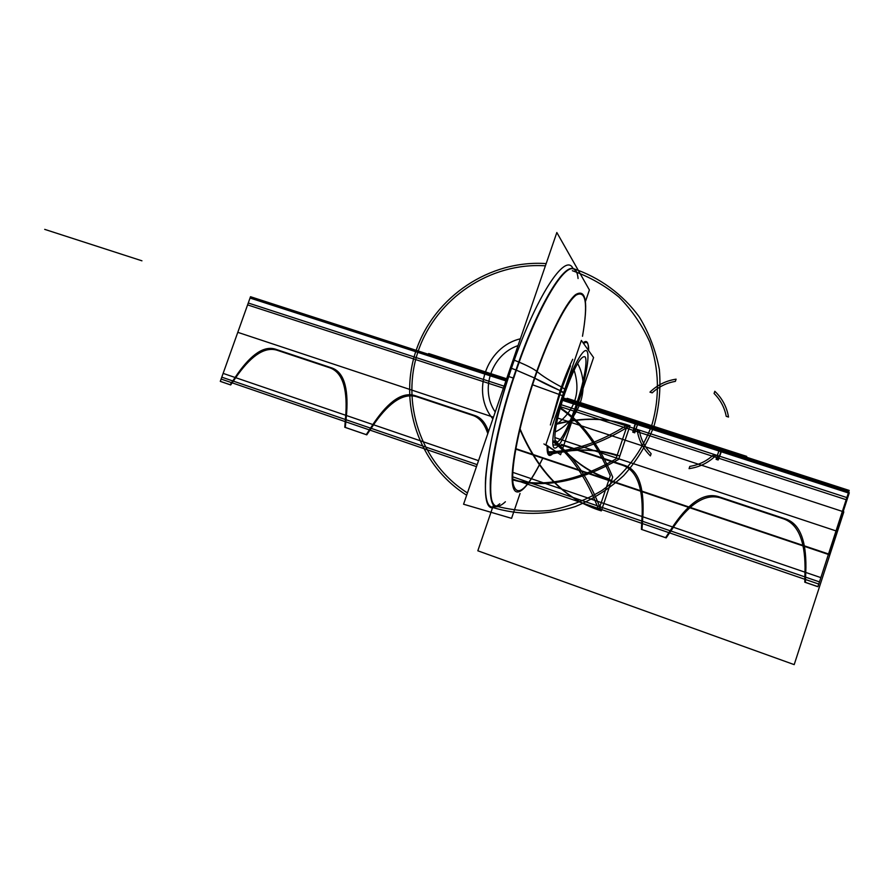 <?xml version="1.0" encoding="UTF-8"?>
<svg xmlns="http://www.w3.org/2000/svg" width="894" height="894" viewBox="0 0 894 894"><rect width="100%" height="100%" fill="white"/><g stroke="black" fill="none" stroke-linecap="round" stroke-linejoin="round"><path stroke-width="1.34" d="M560.583 454.722L593.571 357.544L581.368 340.413L545.888 444.653L560.583 454.722M576.876 405.775C568.461 430.651 557.923 450.531 554.179 447.872C550.291 445.614 554.761 419.588 563.946 392.678C573.088 365.735 583.983 346.537 587.012 351.253C590.163 355.588 585.335 380.945 576.876 405.775C585.335 380.945 590.163 355.588 587.012 351.253C583.983 346.537 573.088 365.735 563.946 392.678C554.761 419.588 550.291 445.614 554.179 447.872C557.923 450.531 568.461 430.651 576.876 405.775C568.461 430.651 557.923 450.531 554.179 447.872C550.291 445.614 554.761 419.588 563.946 392.678C573.088 365.735 583.983 346.537 587.012 351.253C590.163 355.588 585.335 380.945 576.876 405.775C568.461 430.651 557.923 450.531 554.179 447.872C550.291 445.614 554.761 419.588 563.946 392.678C573.088 365.735 583.983 346.537 587.012 351.253C590.163 355.588 585.335 380.945 576.876 405.775C585.335 380.945 590.163 355.588 587.012 351.253C583.983 346.537 573.088 365.735 563.946 392.678C554.761 419.588 550.291 445.614 554.179 447.872C557.923 450.531 568.461 430.651 576.876 405.775M564.751 393.494C556.683 417.14 552.716 440.094 556.102 442.206C560.694 442.083 567.388 429.701 576.161 405.06C583.67 383.034 587.928 360.595 585.101 356.874C580.977 355.209 574.194 367.423 564.751 393.494C574.194 367.423 580.977 355.209 585.101 356.874C587.928 360.595 583.67 383.034 576.161 405.06C567.388 429.701 560.694 442.083 556.102 442.206C552.716 440.094 556.683 417.14 564.751 393.494C574.194 367.423 580.977 355.209 585.101 356.874C587.928 360.595 583.67 383.034 576.161 405.06C567.388 429.701 560.694 442.083 556.102 442.206C552.716 440.094 556.683 417.14 564.751 393.494C556.683 417.14 552.716 440.094 556.102 442.206C560.694 442.083 567.388 429.701 576.161 405.06C583.67 383.034 587.928 360.595 585.101 356.874C580.977 355.209 574.194 367.423 564.751 393.494C574.194 367.423 580.977 355.209 585.101 356.874C587.928 360.595 583.67 383.034 576.161 405.06C567.388 429.701 560.694 442.083 556.102 442.206C552.716 440.094 556.683 417.14 564.751 393.494M564.762 389.203L562.047 387.314L552.805 417.822L562.047 387.303C550.883 381.414 542.446 376.083 536.735 371.334C520.42 417.129 510.161 465.841 512.452 483.609C514.665 501.668 527.784 489.241 542.602 458.533C526.912 489.823 517.101 498.293 513.134 483.945C510.53 467.931 519.492 422.795 534.768 378.173L560.136 390.644L534.768 378.173C519.492 422.795 510.53 467.931 513.134 483.945C517.101 498.293 526.912 489.823 542.591 458.533C527.784 489.241 514.665 501.668 512.452 483.609C510.161 465.841 520.42 417.129 536.735 371.334C533.193 368.641 527.035 365.467 518.263 361.824C527.035 365.467 533.193 368.641 536.735 371.345C542.446 376.083 550.883 381.414 562.047 387.303M553.621 452.856C549.039 457.873 546.871 455.627 547.117 446.117C546.871 455.627 549.039 457.873 553.621 452.856C549.039 457.873 546.871 455.627 547.117 446.117C546.893 456.443 549.464 458.197 554.828 451.381C549.464 458.197 546.893 456.443 547.117 446.117C546.893 456.443 549.464 458.197 554.828 451.381C549.464 458.197 546.893 456.443 547.117 446.117C546.893 456.443 549.464 458.197 554.828 451.381C549.464 458.197 546.893 456.443 547.117 446.117M550.369 424.974L560.136 390.644C564.27 378.587 568.461 368.127 572.73 359.287C568.461 368.127 564.27 378.587 560.136 390.644C564.27 378.587 568.461 368.127 572.73 359.287C568.461 368.127 564.27 378.587 560.136 390.644L534.768 378.173C519.492 422.795 510.53 467.931 513.134 483.945C517.101 498.293 526.912 489.823 542.591 458.533C526.912 489.823 517.101 498.293 513.134 483.945C510.53 467.931 519.492 422.795 534.768 378.173C519.492 422.795 510.53 467.931 513.134 483.945C517.101 498.293 526.912 489.823 542.591 458.533C526.912 489.823 517.101 498.293 513.134 483.945C510.53 467.931 519.492 422.795 534.768 378.173L560.136 390.644L534.768 378.173C519.492 422.795 510.53 467.931 513.134 483.945C517.101 498.293 526.912 489.823 542.591 458.533C526.912 489.823 517.101 498.293 513.134 483.945C510.53 467.931 519.492 422.795 534.768 378.173L560.136 390.644C564.27 378.587 568.461 368.127 572.73 359.287C568.461 368.127 564.27 378.587 560.136 390.644C564.27 378.587 568.461 368.127 572.73 359.287C568.461 368.127 564.27 378.587 560.136 390.644L534.768 378.173C519.492 422.795 510.53 467.931 513.134 483.945C517.101 498.293 526.912 489.823 542.591 458.533C526.912 489.823 517.101 498.293 513.134 483.945C510.53 467.931 519.492 422.795 534.768 378.173C549.072 336.334 566.338 302.284 576.172 295.076C585.995 289.902 588.107 303.625 582.497 336.256C588.408 302.094 586.084 288.237 575.512 294.685C564.952 303.278 546.603 340.759 532.187 384.655L559.566 394.589L570.495 365.847L559.566 394.589L562.549 395.684M560.795 390.935L563.656 392.444M547.899 446.654C547.843 455.124 549.955 457.057 554.235 452.431L555.018 451.504L554.235 452.431C549.955 457.057 547.843 455.124 547.899 446.654M588.665 349.666L588.598 347.531C588.207 342.525 586.542 341.206 583.626 343.587C586.542 341.206 588.207 342.525 588.598 347.531L588.665 349.666M583.089 342.849C586.833 339.742 588.598 342.212 588.386 350.28C588.598 342.212 586.833 339.742 583.089 342.849C586.833 339.742 588.598 342.212 588.386 350.28C588.598 342.212 586.833 339.742 583.089 342.849C586.833 339.742 588.598 342.212 588.386 350.28C588.598 342.212 586.833 339.742 583.089 342.849C586.218 340.178 587.973 341.519 588.353 346.85C587.973 341.519 586.218 340.178 583.089 342.849C586.218 340.178 587.973 341.519 588.353 346.85L588.721 350.75M572.73 359.287C568.461 368.127 564.27 378.587 560.136 390.644L534.768 378.173C549.072 336.334 566.338 302.284 576.172 295.076C585.995 289.902 588.107 303.625 582.497 336.256C588.107 303.625 585.995 289.902 576.172 295.076C566.338 302.284 549.072 336.334 534.768 378.173C549.072 336.334 566.338 302.284 576.172 295.076C585.995 289.902 588.107 303.625 582.497 336.256C588.107 303.625 585.995 289.902 576.172 295.076C566.338 302.284 549.072 336.334 534.768 378.173C549.072 336.334 566.338 302.284 576.172 295.076C585.995 289.902 588.107 303.625 582.497 336.256C588.107 303.625 585.995 289.902 576.172 295.076C566.338 302.284 549.072 336.334 534.768 378.173C549.072 336.334 566.338 302.284 576.172 295.076C585.995 289.902 588.107 303.625 582.497 336.256C588.107 303.625 585.995 289.902 576.172 295.076C566.338 302.284 549.072 336.334 534.768 378.173C549.072 336.334 566.338 302.284 576.172 295.076C585.995 289.902 588.107 303.625 582.497 336.256C588.408 302.094 586.084 288.237 575.512 294.685C564.952 303.278 546.603 340.759 532.187 384.655L559.566 394.589M499.791 503.791C489.063 512.608 484.324 504.015 485.598 477.977C488.113 448.866 496.729 412.302 511.435 368.294C483.587 448.207 477.586 518.71 495.991 506.417C477.586 518.71 483.587 448.207 511.435 368.294C483.587 448.207 477.586 518.71 495.991 506.417C477.586 518.71 483.587 448.207 511.435 368.294C483.587 448.207 477.586 518.71 495.991 506.417C477.586 518.71 483.587 448.207 511.435 368.294C484.302 446.195 477.675 516.106 494.907 506.887C477.675 516.106 484.302 446.195 511.435 368.294L515.983 370.004C501.903 411.05 492.024 453.75 490.37 479.195C489.353 504.54 494.348 512.061 505.389 501.757C494.348 512.061 489.353 504.54 490.37 479.195C492.024 453.75 501.903 411.05 515.983 370.004L534.422 377.961C540.535 381.593 549.318 385.917 560.795 390.924C549.318 385.917 540.535 381.593 534.422 377.961L515.983 370.004C539.652 300.149 568.919 255.226 576.038 271.877C568.919 255.226 539.652 300.149 515.983 370.004L534.422 377.961L515.983 370.004C489.398 446.363 482.637 514.978 499.344 505.993C482.637 514.978 489.398 446.363 515.983 370.004L534.422 377.961L515.983 370.004C539.652 300.149 568.919 255.226 576.038 271.877C568.919 255.226 539.652 300.149 515.983 370.004L511.435 368.294C535.595 297.054 565.611 251.449 572.976 268.558C565.611 251.449 535.595 297.054 511.435 368.294C535.763 296.529 565.958 250.968 573.132 268.848C565.958 250.968 535.763 296.529 511.435 368.294L515.983 370.004C489.398 446.363 482.637 514.978 499.344 505.993C482.637 514.978 489.398 446.363 515.983 370.004L511.435 368.294L515.983 370.004C501.903 411.05 492.024 453.75 490.37 479.195C489.353 504.54 494.348 512.061 505.389 501.757C494.348 512.061 489.353 504.54 490.37 479.195C492.024 453.75 501.903 411.05 515.983 370.004C542.77 290.863 575.021 247.649 578.072 278.526C575.021 247.649 542.77 290.863 515.983 370.004C542.77 290.863 575.021 247.649 578.072 278.526C575.021 247.649 542.77 290.863 515.983 370.004L534.422 377.961C540.535 381.593 549.318 385.917 560.795 390.924C549.318 385.917 540.535 381.593 534.422 377.961L515.983 370.004C501.903 411.05 492.024 453.75 490.37 479.195C489.353 504.54 494.348 512.061 505.389 501.757C494.348 512.061 489.353 504.54 490.37 479.195C492.024 453.75 501.903 411.05 515.983 370.004L511.435 368.294C535.763 296.529 565.958 250.968 573.132 268.848C565.958 250.968 535.763 296.529 511.435 368.294C535.763 296.529 565.958 250.968 573.132 268.848C565.958 250.968 535.763 296.529 511.435 368.294L515.983 370.004C542.77 290.863 575.021 247.649 578.072 278.526C575.021 247.649 542.77 290.863 515.983 370.004L511.435 368.294C535.763 296.529 565.958 250.968 573.132 268.848M519.191 362.204L513.86 360.003L519.191 362.204C490.761 440.485 482.291 515.581 499.757 505.915L499.757 505.915C482.291 515.581 490.761 440.485 519.191 362.204M576.406 272.335L576.328 272.178C569.02 254.555 537.506 304.809 513.704 378.196L508.25 376.374L513.704 378.196C537.506 304.809 569.02 254.555 576.328 272.178L576.406 272.335M585.592 301.099L589.392 289.969L556.839 232.518L463.573 504.227L511.569 518.341L520.051 493.477M543.921 443.938L558.906 453.571M520.353 338.804C486.314 346.894 470.579 392.343 492.873 418.873C470.579 392.343 486.314 346.894 520.353 338.804C486.314 346.894 470.579 392.343 492.873 418.873C470.579 392.343 486.314 346.894 520.353 338.804M555.219 431.958C579.837 419.923 590.532 387.013 577.625 363.489C590.532 387.013 579.837 419.923 555.219 431.958C579.837 419.923 590.532 387.013 577.625 363.489C590.532 387.013 579.837 419.923 555.219 431.958M495.22 412.022C479.553 389.371 491.611 354.493 518.017 345.609C491.611 354.493 479.553 389.371 495.22 412.022C479.553 389.371 491.611 354.493 518.017 345.609C491.611 354.493 479.553 389.371 495.22 412.022M574.104 370.172C581.055 392.198 575.144 410.29 556.359 424.449C575.144 410.29 581.055 392.198 574.104 370.172C581.055 392.198 575.144 410.29 556.359 424.449C575.144 410.29 581.055 392.198 574.104 370.172M506.641 378.754L428.673 353.543L506.641 378.754M516.028 448.766L829.33 554.258L849.3 492.773L562.684 399.92L849.3 492.773L562.684 399.92L849.3 492.773L829.33 554.258L849.3 492.773L829.33 554.258L516.028 448.766M665.248 430.048L567.109 398.311L665.248 430.048M506.384 379.514L250.51 296.719L506.384 379.514L250.51 296.719L506.384 379.514L250.51 296.719L506.384 379.514L250.51 296.719L237.793 332.333L493.443 417.196M250.51 296.719L237.793 332.333L250.51 296.719M554.962 437.613L836.035 530.913L554.962 437.613L836.035 530.913L554.962 437.613L836.035 530.913L554.962 437.613L836.035 530.913L849.188 490.426L563.309 397.931M836.035 530.913L849.188 490.426L836.035 530.913M563.533 392.824L560.65 391.36M513.078 472.457L820.86 577.613L513.078 472.457L820.86 577.613L513.078 472.457L820.86 577.613L513.078 472.457L820.86 577.613L848.887 491.331L563.03 398.791M820.86 577.613L848.887 491.331L820.86 577.613M506.093 380.352L250.231 297.523L506.093 380.352L250.231 297.523L506.093 380.352L250.231 297.523L506.093 380.352L250.231 297.523L223.131 373.39L478.525 460.656M250.231 297.523L223.131 373.39L250.231 297.523M746.691 456.387L645.468 423.655L746.691 456.387M516.397 370.161L511.01 368.138L516.397 370.161M504.093 386.163L248.264 303.01L504.093 386.163L248.264 303.01L504.093 386.163L248.264 303.01L221.109 379.056L476.468 466.646M248.264 303.01L221.109 379.056L248.264 303.01M513.033 479.184L818.77 584.061L513.033 479.184L818.77 584.061L513.033 479.184L818.77 584.061L846.864 497.578L561.22 404.736M818.77 584.061L846.864 497.578L818.77 584.061M491.331 507.077C518.386 515.581 547.653 515.48 575.3 506.585C593.236 499.109 609.395 488.761 623.766 475.519C636.74 460.891 646.787 444.519 653.916 426.382C659.146 407.664 660.957 388.722 659.37 369.568C655.827 350.739 649.156 333.216 639.344 317.012C622.682 294.126 599.505 277.296 572.92 268.457C599.505 277.296 622.682 294.126 639.344 317.012C649.156 333.216 655.827 350.739 659.37 369.568C660.957 388.722 659.146 407.664 653.916 426.382C646.787 444.519 636.74 460.891 623.766 475.519C609.395 488.761 593.236 499.109 575.3 506.585C547.653 515.48 518.386 515.581 491.331 507.077M546.167 263.607C489.778 259.629 434.752 296.596 416.414 349.576C397.819 402.468 418.537 465.036 466.668 495.209C418.537 465.036 397.819 402.468 416.414 349.576C434.752 296.596 489.778 259.629 546.167 263.607M572.35 270.692C589.492 276.76 605.104 285.622 619.173 297.266C632.024 310.307 642.238 325.26 649.826 342.111C659.057 368.306 659.895 396.891 652.117 424.125C642.574 450.822 625.062 473.976 601.93 490.504C585.659 500.227 568.305 506.864 549.888 510.429C531.271 512.128 513.044 510.608 495.22 505.892C513.044 510.608 531.271 512.128 549.888 510.429C568.305 506.864 585.659 500.227 601.93 490.504C625.062 473.976 642.574 450.822 652.117 424.125C659.895 396.891 659.057 368.306 649.826 342.111C642.238 325.26 632.024 310.307 619.173 297.266C605.104 285.622 589.492 276.76 572.35 270.692M467.45 492.94C420.482 463.248 400.322 402.021 418.504 350.258C436.462 298.395 490.214 262.143 545.407 265.831C490.214 262.143 436.462 298.395 418.504 350.258C400.322 402.021 420.482 463.248 467.45 492.94M742.568 455.057L641.501 422.37L742.568 455.057M512.988 476.915L819.463 581.905L846.171 499.701L560.627 406.77L846.171 499.701L819.463 581.905L512.988 476.915M221.779 377.167L477.161 464.645L221.779 377.167L247.593 304.888L221.779 377.167M503.423 388.152L247.593 304.888L503.423 388.152M515.95 449.201L829.185 554.716L849.155 493.22L562.549 400.344L849.155 493.22L562.549 400.344L849.155 493.22L829.185 554.716L849.155 493.22L829.185 554.716L515.95 449.201M123.484 254.846L44.7 229.367L123.484 254.846M230.194 384.744L237.547 373.86C251.627 353.957 264.222 345.71 275.33 349.129L331.942 367.982C343.508 372.094 348.425 387.068 346.66 412.883L345.308 427.433L366.261 434.64L374.34 422.326C389.192 400.78 402.691 391.851 414.816 395.561L474.803 415.531C480.938 417.476 485.498 422.828 488.504 431.578C485.498 422.828 480.938 417.476 474.803 415.531L414.816 395.561C402.691 391.851 389.192 400.78 374.34 422.326L366.261 434.64L345.308 427.433L346.66 412.883C348.425 387.068 343.508 372.094 331.942 367.982L275.33 349.129C264.222 345.71 251.627 353.957 237.547 373.86L230.194 384.744L220.293 381.336L230.194 384.744M505.903 380.9L250.041 298.037L220.282 381.38L230.674 384.956L238.139 374.24C252.51 354.583 265.529 346.593 277.207 350.28L329.64 367.736C341.854 371.982 347.274 387.001 345.922 412.793L344.782 427.276L366.775 434.842L374.977 422.706C390.142 401.417 404.11 392.779 416.861 396.768L472.423 415.274C479.419 417.476 484.537 423.6 487.8 433.646C484.537 423.6 479.419 417.476 472.423 415.274L416.861 396.768C404.11 392.779 390.142 401.417 374.977 422.706L366.775 434.842L344.782 427.276L345.922 412.793C347.274 387.001 341.854 371.982 329.64 367.736L277.207 350.28C265.529 346.593 252.51 354.583 238.139 374.24L230.674 384.956L220.282 381.38L250.052 298.015L505.915 380.878M719.335 456.599L717.256 455.929L716.295 458.857L718.363 459.527L719.335 456.599L717.256 455.929L716.295 458.857L718.363 459.527L719.335 456.599M635.835 429.455L633.824 428.796L632.863 431.679L634.863 432.327L635.835 429.455L633.824 428.796L632.863 431.679L634.863 432.327L635.835 429.455M552.872 441.491C571.802 456.331 587.101 479.139 598.779 509.904L610.289 475.72C597.337 444.743 580.631 422.281 560.192 408.312C580.631 422.281 597.337 444.743 610.289 475.72L609.183 479.016C588.375 471.976 570.327 458.901 555.04 439.792C570.327 458.901 588.375 471.976 609.183 479.016L598.779 509.904C587.101 479.139 571.802 456.331 552.872 441.491M689.81 466.4L689.073 468.635C699.387 467.182 708.26 462.88 715.692 455.705L713.39 454.957C706.707 461.114 698.851 464.936 689.81 466.4L689.073 468.635C699.387 467.182 708.26 462.88 715.692 455.705L713.39 454.957C706.707 461.114 698.851 464.936 689.81 466.4M650.396 455.895L651.134 453.683C644.887 447.223 640.987 439.624 639.422 430.897L637.187 430.17C638.729 440.127 643.132 448.699 650.396 455.895L651.134 453.683C644.887 447.223 640.987 439.624 639.422 430.897L637.187 430.17C638.729 440.127 643.132 448.699 650.396 455.895M649.972 392.142L652.207 392.857C658.744 386.756 666.455 382.934 675.372 381.369L676.099 379.168C665.941 380.732 657.235 385.057 649.972 392.142L652.207 392.857C658.744 386.756 666.455 382.934 675.372 381.369L676.099 379.168C665.941 380.732 657.235 385.057 649.972 392.142M714.82 391.281L714.082 393.494C720.475 399.886 724.52 407.496 726.219 416.313L728.521 417.04C726.822 406.971 722.251 398.389 714.82 391.281L714.082 393.494C720.475 399.886 724.52 407.496 726.219 416.313L728.521 417.04C726.822 406.971 722.251 398.389 714.82 391.281M549.508 454.554C574.563 448.006 597.997 448.486 619.799 455.985L630.002 425.689C607.194 417.744 582.664 417.274 556.392 424.27C582.664 417.274 607.194 417.744 630.002 425.689C600.857 443.938 573.691 453.001 548.491 452.878C573.691 453.001 600.857 443.938 630.002 425.689L619.799 455.985C597.997 448.486 574.563 448.006 549.508 454.554M635.522 423.868L637.534 424.516L638.584 421.432L636.584 420.783L635.522 423.868L637.534 424.516L638.584 421.432L636.584 420.783L635.522 423.868M718.888 450.878L720.966 451.548L721.994 448.397L719.927 447.726L718.888 450.878L720.966 451.548L721.994 448.397L719.927 447.726L718.888 450.878M520.163 429.12C538.993 472.725 566.047 499.992 601.327 510.887L611.574 480.436C589.783 473.351 570.942 459.829 555.051 439.882C570.942 459.829 589.783 473.351 611.574 480.436L612.703 477.072C599.259 444.899 581.804 421.789 560.348 407.742C581.804 421.789 599.259 444.899 612.703 477.072L601.327 510.887C566.047 499.992 538.993 472.725 520.163 429.12M141.945 260.813L62.535 235.144L141.945 260.813M642.183 513.86L641.4 529.371L666.164 537.897L674.903 525.024C691.096 502.462 706.372 493.432 720.743 497.958L783.423 518.822C797.627 523.716 804.835 539.909 805.058 567.422L804.779 582.195L817.909 586.71L848.708 491.901L562.862 399.327L848.708 491.901L562.862 399.35L848.697 491.923L817.909 586.71L804.779 582.195L805.058 567.422C804.835 539.909 797.627 523.716 783.423 518.822L720.743 497.958C706.372 493.432 691.096 502.462 674.903 525.024L666.164 537.897L641.4 529.371L642.183 513.86C642.82 486.224 636.26 470.021 622.515 465.249C636.26 470.021 642.82 486.224 642.183 513.86M553.107 444.888L563.566 445.625L622.515 465.249L563.566 445.625L553.107 444.888M549.542 454.577C573.579 448.386 596.074 448.743 617.039 455.683L627.387 424.952C605.383 417.565 581.748 417.219 556.459 423.912C581.748 417.219 605.383 417.565 627.387 424.952C599.103 442.631 572.708 451.582 548.212 451.805C572.708 451.582 599.103 442.631 627.387 424.952L617.039 455.683C596.074 448.743 573.579 448.386 549.542 454.577M561.432 444.363L625.085 465.55C638.115 470.166 644.082 486.302 642.998 513.961L641.981 529.55L665.583 537.674L674.188 524.599C690.012 501.746 704.763 492.426 718.418 496.617L786.105 519.146C799.571 523.873 806.176 539.998 805.919 567.522L805.405 582.352L817.921 586.654L848.697 491.923L817.921 586.654L805.405 582.352L805.919 567.522C806.176 539.998 799.571 523.873 786.105 519.146L718.418 496.617C704.763 492.426 690.012 501.746 674.188 524.599L665.583 537.674L641.981 529.55L642.998 513.961C644.082 486.302 638.115 470.166 625.085 465.55L561.432 444.363M633.298 430.539L635.299 431.187L638.584 421.432L636.584 420.783L633.298 430.539L635.299 431.187L638.584 421.432L636.584 420.783L633.298 430.539M716.63 457.661L718.698 458.343L721.994 448.397L719.927 447.726L716.63 457.661L718.698 458.343L721.994 448.397L719.927 447.726L716.63 457.661L718.742 458.354L720.698 453.481L722.039 448.419L719.972 447.749L716.675 457.683L718.742 458.354L720.698 453.481L722.039 448.419L719.972 447.749L716.675 457.683M635.79 429.723L633.779 429.064L632.751 432.16L634.751 432.819L635.79 429.723L633.779 429.064L632.751 432.16L634.751 432.819L635.79 429.723M719.212 456.845L717.133 456.175L716.083 459.315L718.15 459.985L719.212 456.845L717.133 456.175L716.083 459.315L718.15 459.985L719.212 456.845M513.078 479.977C544.345 488.627 579.547 481.743 618.682 459.337L630.002 425.689L618.682 459.337C579.547 481.743 544.345 488.627 513.078 479.977M553.978 440.954C573.568 455.962 589.347 479.273 601.327 510.887C589.347 479.273 573.568 455.962 553.978 440.954M513.067 479.732C543.563 487.699 577.848 480.771 615.932 458.968L627.387 424.952L615.932 458.968C577.848 480.771 543.563 487.699 513.067 479.732M633.254 430.528L635.254 431.176L638.528 421.409L636.528 420.761L634.606 425.544L633.254 430.528L635.254 431.176L638.528 421.409L636.528 420.761L633.254 430.528M718.999 450.665L721.078 451.336L722.039 448.419L719.972 447.749L718.999 450.665L721.078 451.336L722.039 448.419L719.972 447.749L718.999 450.665M635.567 423.633L637.578 424.281L638.528 421.409L636.528 420.761L635.567 423.633L637.578 424.281L638.528 421.409L636.528 420.761L635.567 423.633M520.029 429.668C538.4 472.177 564.65 498.919 598.779 509.904C564.65 498.919 538.4 472.177 520.029 429.668M507.39 379L474.178 368.261L507.39 379M477.821 550.793L794.196 664.633L843.813 511.882L557.7 418.068L843.813 511.882L557.7 418.068L843.813 511.882L794.196 664.633L843.813 511.882L794.196 664.633L477.821 550.793L794.196 664.633L477.821 550.793L493.454 505.054L477.821 550.793M505.389 501.757C494.348 512.061 489.353 504.54 490.37 479.195C492.024 453.75 501.903 411.05 515.983 370.004C542.77 290.863 575.021 247.649 578.072 278.526M534.422 377.961C540.535 381.593 549.318 385.917 560.795 390.924C549.318 385.917 540.535 381.593 534.422 377.961L515.469 369.814L534.422 377.961"/></g></svg>
